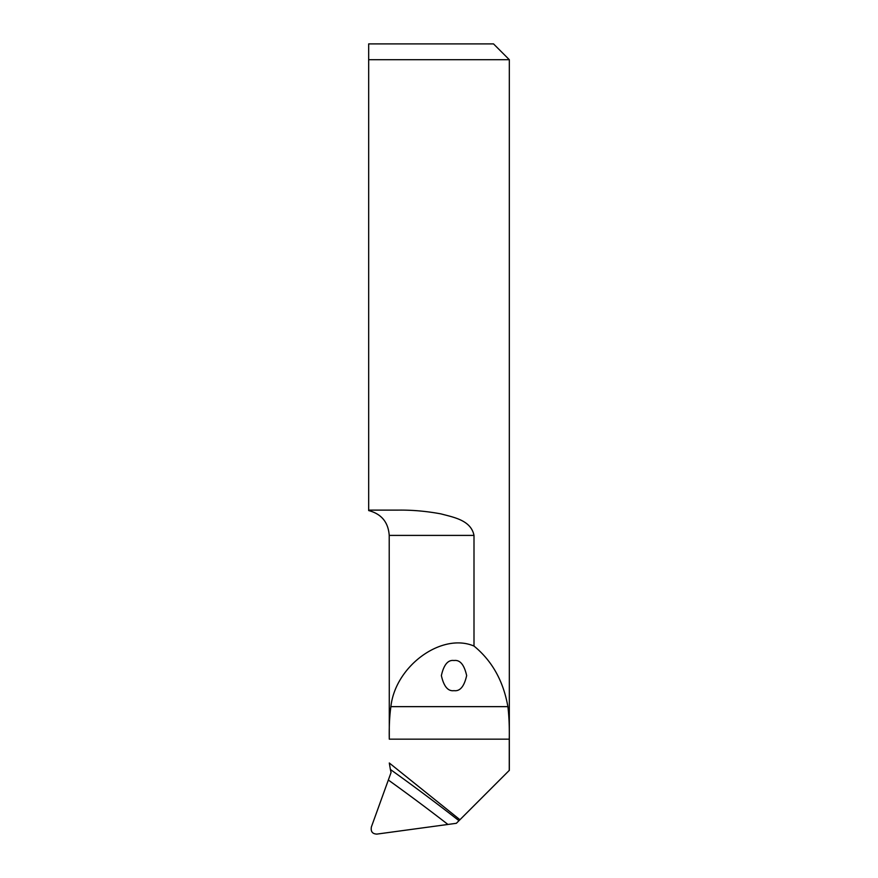 <?xml version="1.0" encoding="UTF-8"?>
<svg xmlns="http://www.w3.org/2000/svg" width="878" height="878" viewBox="0 0 878 878"><rect width="100%" height="100%" fill="white"/><g stroke="black" fill="none" stroke-linecap="round" stroke-linejoin="round"><path stroke-width="1.32" d="M473.999 535.404L389.217 535.404L389.294 739.155C389.031 726.863 389.558 716.02 390.897 706.647C395.287 666.04 441.667 632.226 473.999 646.054L473.999 535.404C470.97 520.27 453.937 517.361 440.888 513.871C426.258 511.172 412.012 509.92 398.14 510.118L368.672 510.118L368.672 59.704L509.328 59.704L509.328 770.401M390.381 769.468L391.061 772.486L371.416 826.856C370.549 831.51 372.382 833.924 376.903 834.1L456.362 823.301L458.974 820.689A1975.478 1884.945 12.9 0 0 390.381 769.468L389.294 762.993L459.94 819.734L458.974 820.689M473.999 646.054C492.075 660.86 503.379 681.065 507.89 706.647C509.031 716.042 509.492 726.874 509.262 739.155L509.262 770.401L459.94 819.734M509.328 59.704L493.524 43.9L368.672 43.9L368.672 59.704L368.672 43.9M454.014 660.519C459.995 659.663 464.21 664.679 466.657 675.588C464.21 686.486 459.995 691.502 454.014 690.646C448.032 691.502 443.818 686.486 441.371 675.588C443.818 664.679 448.032 659.663 454.014 660.519M509.262 739.155L389.294 739.155M507.89 706.647L390.897 706.647M388.438 780.092A1967.576 1877.405 -167.1 0 1 447.571 824.168M389.217 535.404C388.296 522.223 381.447 513.948 368.672 510.568"/></g></svg>

